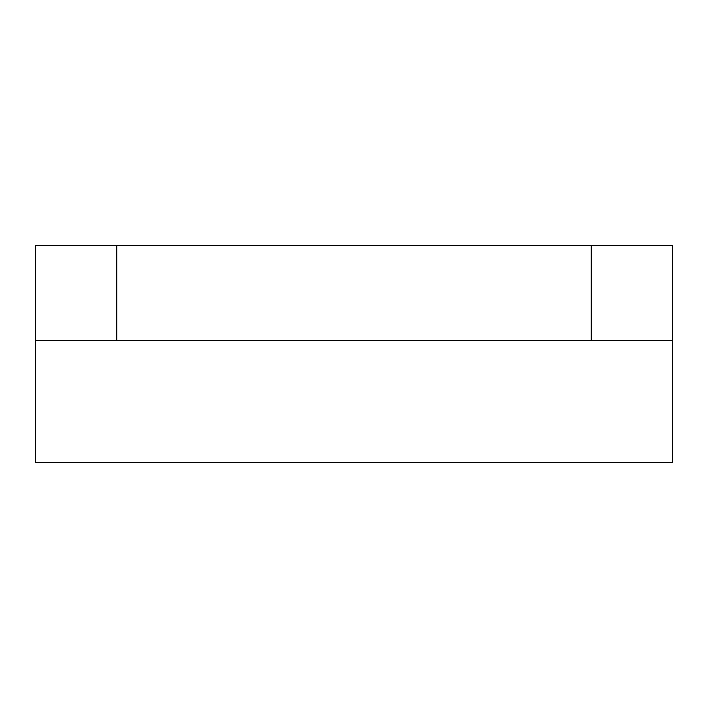 <?xml version="1.0" encoding="UTF-8"?>
<svg xmlns="http://www.w3.org/2000/svg" width="708" height="708" viewBox="0 0 708 708"><rect width="100%" height="100%" fill="white"/><g stroke="black" fill="none" stroke-linecap="round" stroke-linejoin="round"><path stroke-width="1.06" d="M591.26 340.442L591.26 245.543L672.6 245.543L672.6 340.442L35.4 340.442L35.4 462.457L672.6 462.457L672.6 340.442M591.26 245.543L35.4 245.543L35.4 340.442M116.74 340.442L116.74 245.543"/></g></svg>
